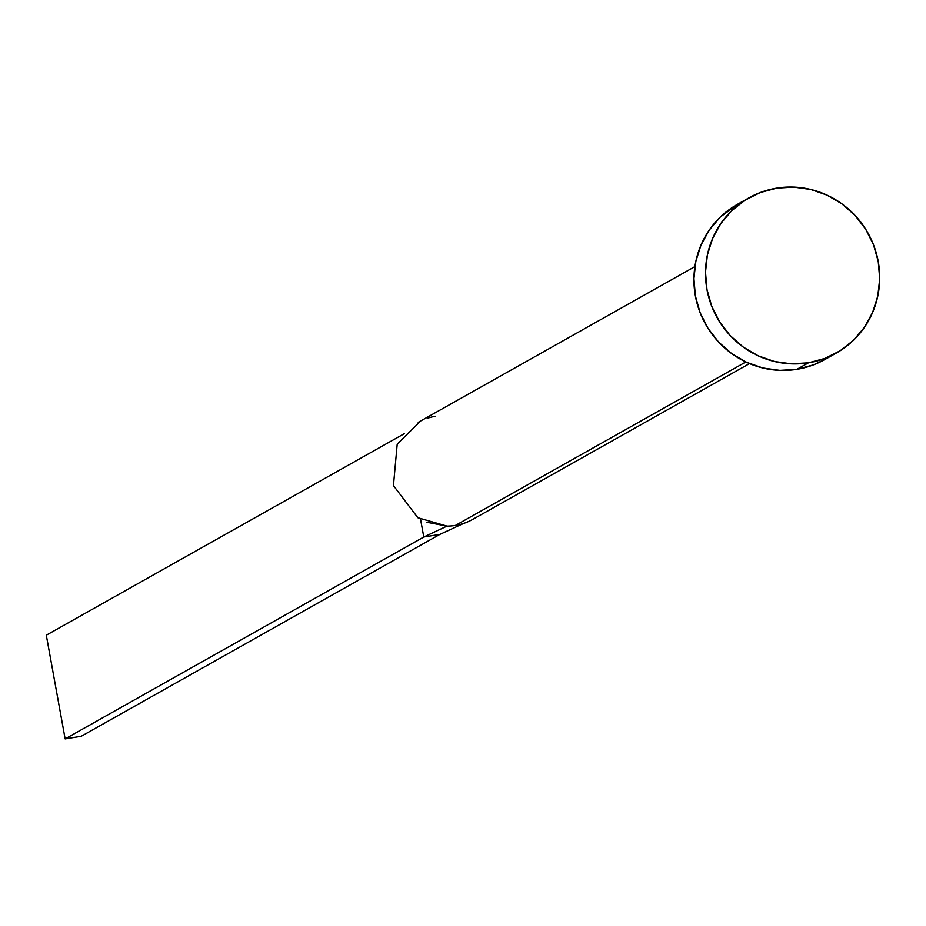 <?xml version="1.0" encoding="UTF-8"?>
<svg xmlns="http://www.w3.org/2000/svg" width="926" height="926" viewBox="0 0 926 926"><rect width="100%" height="100%" fill="white"/><g stroke="black" fill="none" stroke-linecap="round" stroke-linejoin="round"><path stroke-width="1.39" d="M420.543 421.11L397.196 444.191L393.446 485.594L417.858 517.727L446.98 526.118A55.653 54.055 60.6 0 0 455.453 525.424L745.835 361.962L455.453 525.424A55.653 54.055 60.6 0 0 463.683 523.398A55.653 54.055 60.6 0 0 472.827 519.336L749.504 363.594M808.467 362.807A89.046 86.477 -119.4 0 1 710.902 304.064A89.046 86.477 -119.4 0 1 748.914 197.863A89.046 86.477 -119.4 0 1 776.729 188.128A89.046 86.477 -119.4 0 1 874.294 246.872A89.046 86.477 -119.4 0 1 836.282 353.072A89.046 86.477 -119.4 0 1 808.467 362.807L796.904 369.312L808.467 362.807L791.464 363.849L774.483 361.487L758.22 355.827L743.265 347.076L730.209 335.571L719.548 321.762L711.7 306.17L706.955 289.398L705.508 272.094L707.395 254.916L712.569 238.526L720.822 223.56L731.818 210.596L745.164 200.109L760.327 192.527L776.729 188.128L793.744 187.098L810.713 189.448L826.987 195.108L841.942 203.859L854.999 215.364L865.66 229.173L873.507 244.765L878.253 261.537L879.7 278.842L877.802 296.019L872.628 312.409L864.386 327.376L853.378 340.34L840.044 350.827L824.881 358.408L808.467 362.807M748.914 197.863L737.351 204.38A89.046 86.477 60.6 0 0 699.338 310.58A89.046 86.477 60.6 0 0 796.904 369.312A89.046 86.477 60.6 0 0 824.719 359.577L836.282 353.072M824.985 359.427L813.306 364.925L796.904 369.312L779.889 370.354L762.92 368.004L746.645 362.332L731.69 353.582L718.634 342.088L707.973 328.279L700.125 312.687L695.38 295.915L693.933 278.61L695.831 261.433L701.005 245.043L709.247 230.076L720.254 217.101L737.64 204.218M463.683 523.398L439.85 534.418L463.683 523.398A55.653 54.055 -119.4 0 1 455.453 525.424A55.653 54.055 -119.4 0 1 446.98 526.118L423.784 537.022L439.85 534.418L81.21 736.297L439.85 534.418L423.784 537.022L446.98 526.118L426.851 522.264M427.384 418.274A55.653 54.055 -119.4 0 1 435.614 416.249M420.566 519.312L423.784 537.022L65.144 738.902L46.3 635.201L404.361 433.646L46.3 635.201L65.144 738.902L423.784 537.022L420.566 519.312M81.21 736.297L65.144 738.902L81.21 736.297M418.228 422.337L694.905 266.595M465.546 522.739L461.194 524.544"/></g></svg>
